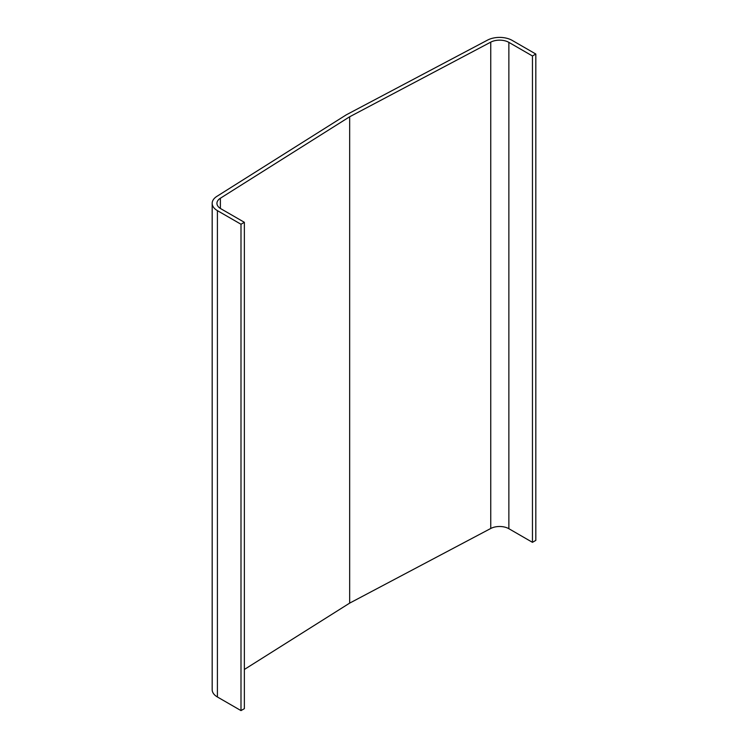<?xml version="1.0" encoding="UTF-8"?>
<svg xmlns="http://www.w3.org/2000/svg" width="748" height="748" viewBox="0 0 748 748"><rect width="100%" height="100%" fill="white"/><g stroke="black" fill="none" stroke-linecap="round" stroke-linejoin="round"><path stroke-width="1.12" d="M244.362 669.469L349.662 603.122L349.662 116.772L220.38 198.229A13.109 7.564 0 0 0 216.939 203.344A13.109 7.564 0 0 0 220.782 208.692L244.362 222.306L244.362 708.655L240.996 710.6L240.996 224.25L244.362 222.306M535.82 54.034L532.454 55.978L532.454 542.328L535.82 540.383L535.82 54.034L512.24 40.42A17.868 10.313 0 0 0 487.528 40.111L346.296 114.827L216.873 196.369A17.868 10.313 0 0 0 212.18 203.344L212.18 689.684A17.868 10.313 0 0 0 217.406 696.986L240.996 710.6M212.18 203.344A17.868 10.313 0 0 0 217.406 210.637L240.996 224.25M532.454 55.978L508.864 42.365L508.864 528.705L532.454 542.328M508.864 42.365A13.109 7.564 0 0 0 490.753 42.14L349.662 116.772M508.864 528.705A13.109 7.564 0 0 0 490.753 528.481L349.662 603.122M220.38 198.229L220.38 208.458M217.406 210.637L217.406 696.986M490.753 42.14L490.753 528.481"/></g></svg>
